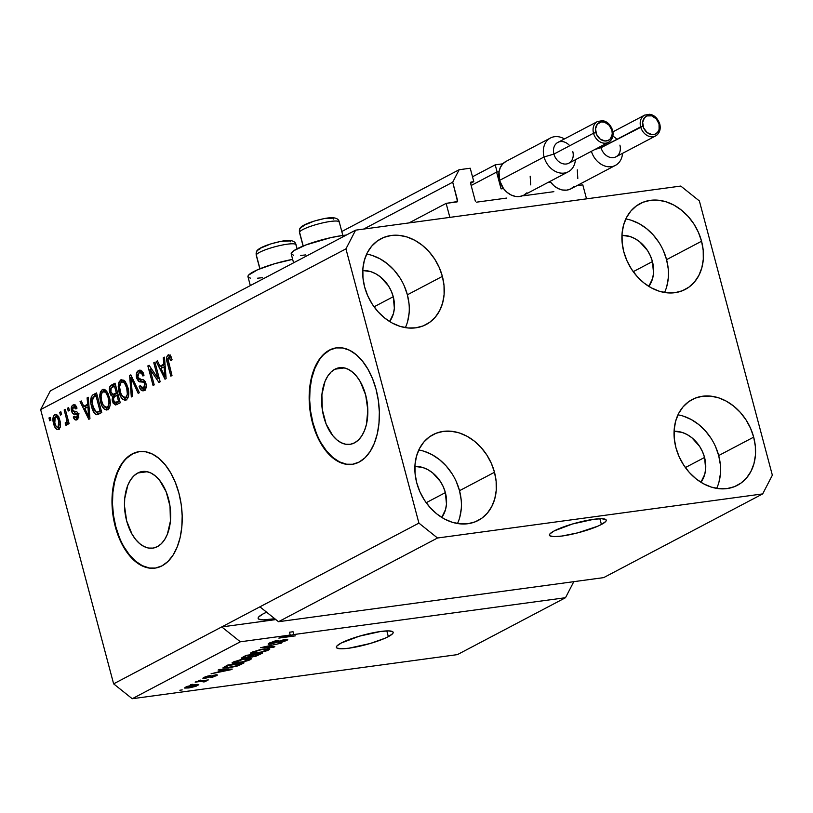 <?xml version="1.0" encoding="UTF-8"?>
<svg xmlns="http://www.w3.org/2000/svg" width="813" height="813" viewBox="0 0 813 813"><rect width="100%" height="100%" fill="white"/><g stroke="black" fill="none" stroke-linecap="round" stroke-linejoin="round"><path stroke-width="1.22" d="M582.799 184.856L586.519 198.85L449.863 217.376L446.134 203.382L457.556 201.502L452.709 182.203L459.152 169.724L470.229 168.23L473.806 181.655L470.869 182.142L470.564 183.26L475.331 201.167L470.564 183.26A1.179 0.935 -117.8 0 1 471.215 182.01L473.806 181.655L470.595 183.352L473.806 181.655L470.229 168.23L459.152 169.724L341.795 231.512L459.152 169.724L452.709 182.203L363.685 229.063L452.709 182.203L457.617 200.669A1.179 0.935 -117.8 0 1 456.977 201.919L446.134 203.382L409.041 222.914L446.134 203.382L449.863 217.376L586.519 198.85L582.799 184.856L576.935 185.649L582.799 184.856M523.694 195.77L553.856 191.675L523.694 195.77M502.82 163.809L495.208 164.836L472.505 176.787L495.208 164.836L502.82 163.809M497.119 172.031L495.208 164.836L497.119 172.031M476.57 202.163L506.733 198.067L476.57 202.163M454.65 202.234L457.617 200.669L454.65 202.234M334.936 369.193A38.668 22.723 82.3 0 1 339.539 367.7A38.668 22.723 82.3 0 1 366.582 398.949A38.668 22.723 82.3 0 1 354.539 442.851L350.271 444.294L345.789 444.264L341.267 442.76L336.877 439.853L332.781 435.646L326.125 424.01L322.304 409.64L321.897 394.722L324.966 381.521L327.68 376.216L331.043 372.049L334.936 369.193L339.214 367.75L343.696 367.781L348.218 369.285L352.608 372.191L356.694 376.399L360.322 381.754L365.667 395.006L367.822 409.935L366.47 424.274L364.509 430.524L361.805 435.829L358.431 439.996L354.539 442.851A38.668 22.723 82.3 0 1 349.936 444.345A38.668 22.723 82.3 0 1 322.903 413.095A38.668 22.723 82.3 0 1 334.936 369.193L344.377 367.913L334.936 369.193M137.773 472.993A38.668 22.723 82.3 0 1 142.377 471.499A38.668 22.723 82.3 0 1 169.409 502.749A38.668 22.723 82.3 0 1 157.366 546.651L153.098 548.094L148.616 548.064L144.094 546.56L139.704 543.653L135.619 539.436L131.991 534.09L126.645 520.838L124.491 505.899L124.724 498.521L127.793 485.32L130.507 480.016L133.881 475.849L137.773 472.993L142.041 471.55L146.523 471.581L151.045 473.075L155.435 475.991L159.521 480.198L166.187 491.835L170.008 506.204L170.415 521.123L167.346 534.324L164.633 539.629L161.269 543.795L157.366 546.651A38.668 22.723 82.3 0 1 152.763 548.135A38.668 22.723 82.3 0 1 125.73 516.895A38.668 22.723 82.3 0 1 137.773 472.993L147.204 471.713L137.773 472.993M139.44 451.622A58.77 34.532 -97.7 0 0 132.682 453.847L132.204 453.918A58.77 34.532 82.3 0 1 139.206 451.652A58.77 34.532 82.3 0 1 180.293 499.131A58.77 34.532 82.3 0 1 161.99 565.858L155.507 568.043L148.688 568.002L141.818 565.726L135.141 561.295L128.932 554.903L123.413 546.773L118.82 537.22L115.294 526.631L113.007 515.381L112.021 503.928L112.387 492.708L114.084 482.15L117.052 472.648L121.167 464.579L126.289 458.258L132.204 453.918L138.698 451.723L145.507 451.764L152.387 454.05L159.053 458.471L165.273 464.873L170.781 472.993L175.384 482.546L178.901 493.145L181.197 504.385L182.183 515.838L181.817 527.058L180.12 537.627L177.153 547.119L173.027 555.188L167.915 561.509L161.99 565.858A58.77 34.532 82.3 0 1 154.998 568.124A58.77 34.532 82.3 0 1 113.901 520.635A58.77 34.532 82.3 0 1 132.204 453.918L132.682 453.847A58.77 34.532 -97.7 0 0 114.338 520.371A58.77 34.532 -97.7 0 0 155.232 568.084M336.612 347.822A58.77 34.532 -97.7 0 0 329.844 350.047L329.377 350.118A58.77 34.532 82.3 0 1 336.369 347.852A58.77 34.532 82.3 0 1 377.466 395.331A58.77 34.532 82.3 0 1 359.163 462.058L352.669 464.243L345.86 464.203L338.98 461.926L332.314 457.506L326.104 451.103L320.586 442.973L315.983 433.42L312.466 422.831L310.17 411.591L309.184 400.138L309.55 388.909L311.247 378.35L314.214 368.848L318.34 360.779L323.462 354.458L329.377 350.118L335.871 347.923L342.68 347.974L349.549 350.251L356.226 354.671L362.435 361.074L367.954 369.204L372.557 378.746L376.073 389.346L378.36 400.585L379.346 412.039L378.98 423.258L377.283 433.827L374.315 443.319L370.2 451.388L365.078 457.719L359.163 462.058A58.77 34.532 82.3 0 1 352.161 464.325A58.77 34.532 82.3 0 1 311.074 416.835A58.77 34.532 82.3 0 1 329.377 350.118L329.844 350.047A58.77 34.532 -97.7 0 0 311.511 416.571A58.77 34.532 -97.7 0 0 352.405 464.284M601.407 524.476L599.872 518.735L601.407 524.476L597.85 526.174L577.708 532.861L561.935 536.041L554.131 536.631L549.934 535.848L549.415 534.974L549.984 533.826L554.283 530.869A29.38 4.98 -14.9 0 1 585.543 520.726A29.38 4.98 -14.9 0 1 606.234 520.117A29.38 4.98 -14.9 0 1 601.407 524.476A29.38 4.98 -14.9 0 1 570.137 534.619A29.38 4.98 -14.9 0 1 549.446 535.228A29.38 4.98 -14.9 0 1 554.283 530.869L572.423 524.009L593.744 519.304L601.549 518.714L605.746 519.497L606.264 520.361L605.695 521.519L601.407 524.476M388.329 636.64L386.805 630.898L388.329 636.64L384.783 638.337L370.189 643.5L348.868 648.215L341.064 648.794L336.867 648.022L336.348 647.148L336.917 646L341.206 643.032A29.38 4.98 -14.9 0 1 372.466 632.9A29.38 4.98 -14.9 0 1 393.167 632.28A29.38 4.98 -14.9 0 1 388.329 636.64A29.38 4.98 -14.9 0 1 357.07 646.782A29.38 4.98 -14.9 0 1 336.379 647.392A29.38 4.98 -14.9 0 1 341.206 643.032L359.356 636.183L380.667 631.467L388.482 630.888L392.679 631.66L393.197 632.534L392.628 633.683L388.329 636.64M258.138 618.398L258.138 618.419A30.853 5.234 -14.9 0 0 274.794 618.734L263.056 619.892L258.656 619.079L258.107 618.165L258.707 616.945L263.209 613.845A30.853 5.234 -14.9 0 1 266.623 612.199M652.433 261.573A30.853 24.41 -117.8 0 1 648.815 286.389L652.605 278.463L653.54 273.077L652.433 261.573L633.246 271.674L652.433 261.573L650.43 255.902L647.565 250.577L639.658 241.776L634.943 238.626L629.943 236.492L621.955 235.364A30.853 24.41 -117.8 0 1 652.433 261.573M393.248 296.715A30.853 24.41 -117.8 0 1 389.63 321.541L393.421 313.605L394.356 308.218L393.248 296.715L374.061 306.816L393.248 296.715L391.246 291.054L388.38 285.729L380.474 276.918L375.758 273.778L370.758 271.644L362.771 270.516A30.853 24.41 -117.8 0 1 393.248 296.715M445.372 492.617A30.853 24.41 -117.8 0 1 441.754 517.434L445.554 509.507L446.479 504.111L445.372 492.617L426.185 502.719L445.372 492.617L443.38 486.946L440.504 481.621L432.597 472.82L427.882 469.67L422.882 467.536L414.894 466.408A30.853 24.41 -117.8 0 1 445.372 492.617M704.556 457.465A30.853 24.41 -117.8 0 1 700.938 482.292L704.739 474.355L705.664 468.969L704.556 457.465L685.369 467.566L704.556 457.465L702.554 451.804L699.688 446.479L691.782 437.668L687.066 434.528L682.066 432.394L674.079 431.266A30.853 24.41 -117.8 0 1 704.556 457.465M716.67 488.379A48.485 38.363 62.2 0 0 718.692 455.554L753.681 437.14A48.485 38.363 -117.8 0 1 737.391 485.31A48.485 38.363 -117.8 0 1 675.928 447.678L679.068 456.591L683.581 464.945L689.302 472.444L695.999 478.786L703.418 483.735L711.273 487.089L719.271 488.725L727.086 488.583L734.434 486.672L741.029 483.054L746.619 477.871L750.978 471.327L753.956 463.674L755.419 455.209L755.328 446.246L753.681 437.14L750.531 428.227L746.019 419.864L740.297 412.374L733.6 406.033L726.182 401.083L718.326 397.73L710.338 396.094L702.513 396.236L695.166 398.146L688.57 401.764L682.981 406.947L678.621 413.482L675.654 421.134L674.18 429.61L674.272 438.573L675.928 447.678A48.485 38.363 -117.8 0 1 692.219 399.508A48.485 38.363 -117.8 0 1 753.681 437.14L718.692 455.554A48.485 38.363 62.2 0 0 677.951 414.843M457.485 523.531A48.485 38.363 62.2 0 0 459.518 490.696L494.497 472.282A48.485 38.363 -117.8 0 1 478.207 520.452A48.485 38.363 -117.8 0 1 416.744 482.831L419.884 491.733L424.396 500.097L430.118 507.597L436.815 513.938L444.233 518.877L452.089 522.231L460.087 523.867L467.902 523.735L475.249 521.814L481.845 518.196L487.434 513.023L491.794 506.479L494.771 498.826L496.235 490.351L496.143 481.387L494.497 472.282L491.347 463.38L486.835 455.016L481.113 447.516L474.416 441.174L466.997 436.235L459.142 432.872L451.154 431.236L443.329 431.378L435.981 433.299L429.386 436.906L423.797 442.089L419.437 448.634L416.469 456.286L414.996 464.751L415.087 473.715L416.744 482.831A48.485 38.363 -117.8 0 1 433.034 434.65A48.485 38.363 -117.8 0 1 494.497 472.282L459.518 490.696A48.485 38.363 62.2 0 0 418.766 449.996M405.362 327.639A48.485 38.363 62.2 0 0 407.384 294.804L442.374 276.39A48.485 38.363 -117.8 0 1 426.083 324.56A48.485 38.363 -117.8 0 1 364.61 286.928L367.761 295.841L372.273 304.194L377.994 311.694L384.691 318.035L392.11 322.985L399.966 326.338L407.953 327.974L415.778 327.832L423.126 325.922L429.721 322.304L435.311 317.121L439.67 310.576L442.648 302.924L444.111 294.458L444.02 285.495L442.374 276.39L439.223 267.477L434.711 259.113L428.99 251.624L422.293 245.282L414.874 240.333L407.018 236.979L399.031 235.343L391.205 235.485L383.858 237.396L377.262 241.014L371.673 246.197L367.313 252.731L364.346 260.384L362.872 268.859L362.964 277.822L364.61 286.928A48.485 38.363 -117.8 0 1 380.911 238.758A48.485 38.363 -117.8 0 1 442.374 276.39L407.384 294.804A48.485 38.363 62.2 0 0 366.643 254.093M664.546 292.487A48.485 38.363 62.2 0 0 666.569 259.652L701.558 241.237A48.485 38.363 -117.8 0 1 685.268 289.418A48.485 38.363 -117.8 0 1 623.795 251.786L626.945 260.688L631.457 269.052L637.179 276.552L643.876 282.894L651.294 287.832L659.15 291.186L667.138 292.822L674.963 292.69L682.31 290.769L688.906 287.152L694.495 281.979L698.855 275.434L701.832 267.782L703.296 259.306L703.204 250.343L701.558 241.237L698.408 232.335L693.895 223.971L688.174 216.471L681.477 210.13L674.058 205.191L666.203 201.827L658.215 200.191L650.39 200.333L643.042 202.254L636.447 205.872L630.858 211.045L626.498 217.589L623.52 225.242L622.057 233.707L622.148 242.67L623.795 251.786A48.485 38.363 -117.8 0 1 640.095 203.606A48.485 38.363 -117.8 0 1 701.558 241.237L666.569 259.652A48.485 38.363 62.2 0 0 625.827 218.951M293.574 262.823L291.217 253.971A34.085 5.782 165.1 0 1 308.025 244.154A34.085 5.782 165.1 0 1 342.598 235.496L346.297 235.069A34.085 5.782 165.1 0 0 342.598 235.496L342.954 236.827L342.598 235.496L330.739 237.65L305.962 244.916L293.747 250.729L291.186 253.676L293.635 255.333M250.384 278.107L248.534 277.457L247.935 276.45L248.595 275.109L257.701 269.713L274.621 263.727L292.65 259.357A34.085 5.782 165.1 0 0 247.965 276.735L250.323 285.587M278.513 621.711L603.673 577.616L762.685 493.908L437.526 538.003L278.513 621.711L437.526 538.003L418.919 523.125L259.906 606.833L278.513 621.711L603.673 577.616L762.685 493.908L437.526 538.003L418.919 523.125L345.942 248.869L40.65 409.589L113.627 683.845L418.919 523.125L345.942 248.869L355.616 230.16L680.776 186.065L699.373 200.943L772.35 475.199L762.685 493.908L772.35 475.199L699.373 200.943L680.776 186.065L355.616 230.16L50.315 390.88L355.616 230.16L345.942 248.869L40.65 409.589L50.315 390.88L40.65 409.589L113.627 683.845L132.224 698.723L457.384 654.628L565.513 597.707L293.798 634.547L283.361 637.036L295.353 635.868L278.859 638.103L290.231 635.034L240.353 641.792L132.224 698.723L240.353 641.792L221.746 626.925L113.627 683.845L132.224 698.723L457.384 654.628L565.513 597.707L293.798 634.547L293.056 631.752L289.489 632.229L290.231 635.034L278.859 638.103L295.353 635.868L283.361 637.036L293.798 634.547L293.056 631.752L289.489 632.229L290.231 635.034L240.353 641.792L221.746 626.925L275.861 619.587L221.746 626.925L259.906 606.833L278.513 621.711M270.729 644.17L268.503 644.252L268.575 643.49L274.733 641.061L278.727 640.268L271.837 642.494L270.363 643.439L271.542 643.611L283.361 639.831L287.192 639.374L287.528 639.963L281.583 642.382L278.209 643.042L284.367 640.979L285.454 640.166L283.605 640.177L270.729 644.17L284.072 640.105L285.454 640.177L284.591 640.857L278.209 643.042L286.562 640.583L287.731 639.607L285.272 639.496L271.837 643.571L270.363 643.49L271.257 642.768L278.727 640.268L269.438 642.981L268.138 644.038L270.729 644.17L270.587 643.622L270.729 644.17M273.625 647.3L260.638 647.697L281.654 643.073L263.229 647.087L274.835 646.67L273.625 647.3L274.835 646.67L263.229 647.087L281.654 643.073L260.638 647.697L273.625 647.3L273.473 646.711L273.625 647.3M251.695 652.321L260.251 649.597L269.215 648.601L269.703 649.292L267.426 650.583L258.91 652.981L251.298 653.764L250.485 653.205L251.695 652.321L250.932 653.703L255.729 653.5L268.605 650.034L269.835 648.947L264.337 648.886L251.695 652.321M233.189 662.067L241.746 659.343L250.709 658.337L251.197 659.028L248.92 660.319L240.414 662.717L232.792 663.51L231.979 662.951L233.189 662.067L232.437 663.449L237.223 663.235L250.099 659.77L251.339 658.682L245.841 658.621L233.189 662.067M222.061 669.932L218.108 670.085L219.307 669.455L232.244 669.089L231.116 669.678L211.065 673.794L218.169 671.975L222.061 669.932L218.169 671.975L211.065 673.794L231.116 669.678L232.244 669.089L219.307 669.455L218.108 670.085L222.061 669.932L221.908 669.384L222.061 669.932M182.203 689.912L179.846 690.227L182.203 689.912M188.718 687.95L184.683 688.072L187.427 686.365L194.256 684.77L198.718 684.597L196.004 686.294L189.256 687.879L198.799 684.709L194.805 684.698L185.486 687.178L184.592 687.961L188.718 687.95M192.894 684.272L190.537 684.597L192.894 684.272M201.39 681.314L195.171 682.158L196.319 681.548L208.321 679.922L205.252 680.796L206.309 680.989L204.276 681.883L202.996 681.894L204.154 681.111L201.39 681.314L203.626 681.091L202.996 681.894L204.276 681.883L206.014 681.223L205.252 680.796L208.321 679.922L196.319 681.548L195.171 682.158L201.39 681.314M200.852 680.095L198.494 680.41L200.852 680.095M216.38 675.766L216.126 674.81L216.38 675.766C217.904 674.953 217.62 674.658 215.516 674.881L207.254 677.534L205.902 677.829L205.415 676.802L210.516 675.501L203.9 677.473C202.295 678.357 202.671 678.662 205.039 678.398L204.693 677.097L205.039 678.398L203.077 678.001L207.62 676.111L210.516 675.501L205.892 677.117L204.937 677.727L205.567 677.859L214.073 675.146L217.152 675.288L212.823 677.097L210.313 677.625L214.856 675.898L215.282 675.481L214.398 675.491L205.039 678.398L214.602 675.461L214.622 676.02L210.313 677.625L217.356 674.973M228.372 667.94L222.813 667.971L227.549 665.115L244.042 662.88L237.609 665.938L228.372 667.94L238.829 665.501L244.042 662.88L227.549 665.115L222.813 667.991L228.372 667.94M249.672 656.934L251.888 657.128L262.538 653.134L246.054 655.369L241.248 658.225L244.103 658.296L241.248 658.124L246.054 655.369L262.538 653.134L255.892 656.243L244.103 658.296L249.682 657.026M157.925 378.391L153.779 362.791L154.937 362.181L160.151 381.775L158.911 382.425L150.059 369.285L154.216 384.895L153.068 385.504L147.854 365.911L149.084 365.261L157.925 378.391L149.084 365.261L147.854 365.911L153.068 385.504L154.216 384.895L150.059 369.285L158.911 382.425L160.151 381.775L154.937 362.181L153.779 362.791L155.049 362.618L153.779 362.791L157.925 378.391L159.196 378.218L157.925 378.391M139.074 372.852C140.751 372.181 142.051 373.238 142.966 376.033L144.053 375.169L139.592 370.169L138.566 370.515C136.462 371.744 135.801 374.254 136.584 378.065L137.875 377.882L136.584 378.065L136.472 373.299L138.942 370.342L141.757 370.911L144.053 375.169L142.966 376.033L141.584 373.35L139.612 372.659L137.976 373.909L137.519 376.267L138.871 379.315L143.423 379.854L145.171 381.531L146.238 385.128L145.72 388.787L143.423 390.779L140.7 389.691L139.145 386.449L140.232 385.586L141.594 388.086L143.474 388.238L144.755 386.734L144.592 383.472L143.332 381.917L138.617 381.46L136.584 378.065L139.541 381.836L143.86 382.201L144.755 384L143.474 388.238L142.793 388.462L145.832 387.913L143.474 388.238L140.232 385.586L139.145 386.449C140.293 390.088 141.95 391.439 144.114 390.504C146.066 389.325 146.665 386.968 145.923 383.441C144.917 380.464 143.434 379.204 141.482 379.63L137.722 377.395L139.074 372.852L142.936 372.384M131.33 396.947L129.633 375.504L130.822 374.874L139.369 392.72L138.169 393.34L130.893 377.456L132.539 396.307L131.33 396.947L132.539 396.307L130.893 377.456L138.169 393.34L139.369 392.72L130.822 374.874L129.633 375.504L131.035 375.321L129.633 375.504L131.33 396.947M120.822 379.854L123.942 380.25L126.635 383.939L128.596 391.023L128.596 395.657L127.539 398.665L125.111 400.27L122.753 399.346L120.558 396.287L118.85 391.266L118.241 386.449L118.881 382.252L120.822 379.854L118.342 384.569L119.084 392.201C120.517 397.943 122.875 400.524 126.167 399.955C128.962 397.293 129.521 393.075 127.834 387.323L124.928 381.195L120.822 379.854L121.747 379.549M102.316 389.59L105.446 389.986L108.139 393.685L110.09 400.768L110.101 405.402L109.044 408.411L106.605 410.006L104.257 409.091L102.052 406.022L100.345 401.002L99.735 396.195L100.385 391.988L102.316 389.59L99.847 394.315L100.578 401.947C102.011 407.679 104.379 410.27 107.662 409.691C110.466 407.028 111.015 402.821 109.338 397.059L106.422 390.941L102.316 389.59L103.241 389.285M60.416 415.138L59.674 412.333L60.833 411.724L61.575 414.528L60.416 415.138L61.575 414.528L60.833 411.724L59.674 412.333L60.945 412.161L59.674 412.333L60.416 415.138M53.658 423.786L53.13 417.13L54.4 414.864L56.341 414.528L58.485 416.744L59.654 419.732L60.487 423.908L60.142 427.496L58.688 429.386L56.747 429.305L54.999 427.353L53.658 423.786C54.654 427.943 56.331 429.803 58.688 429.386C60.69 427.486 61.077 424.477 59.837 420.372C58.851 416.144 57.154 414.234 54.766 414.63L56.087 414.447L54.766 414.63C52.743 416.571 52.378 419.63 53.658 423.786L54.938 423.614L53.658 423.786M168.637 357.293L171.015 360.677L172.102 359.824L170.181 355.444L168.078 354.976L170.354 355.647L172.102 359.824L171.015 360.677L169.226 357.242L167.885 358.696L172 375.535L170.842 376.145L166.645 359.631L166.665 357.1L168.078 354.976C166.35 356.643 166.096 359.265 167.305 362.852L170.842 376.145L172 375.535L167.874 359.376L168.637 357.293L171.238 356.887M87.672 404.264L87.093 397.903L88.292 397.272L89.948 418.725L88.82 419.325L80.06 401.602L81.259 400.972L83.79 406.307L87.672 404.264L83.79 406.307L81.259 400.972L80.06 401.602L88.82 419.325L89.948 418.725L88.292 397.272L87.093 397.903L88.332 397.73L87.093 397.903L87.672 404.264L88.82 404.112L87.672 404.264M76.432 417.73L78.648 417.425L76.432 417.73L74.379 416.195L73.292 417.059L74.654 416.876L73.292 417.059C74.217 419.61 75.457 420.504 77.011 419.742L78.495 414.325C77.53 411.906 76.198 410.951 74.501 411.449L73.2 411.236L72.591 410.087L73.505 407.089L75.924 409L77.011 408.136C76.036 405.341 74.705 404.305 73.038 405.006C71.371 406.012 70.863 408.024 71.524 411.043L72.885 410.86L71.524 411.043L71.32 410.087L72.062 405.829L74.146 404.732L76.005 406.043L77.011 408.136L75.924 409L74.887 407.211L73.831 406.957L72.764 407.78L72.489 409.589L73.272 411.287L76.757 411.744L78.2 413.461L78.719 416.967L77.255 419.599L74.908 419.681L73.292 417.059L74.379 416.195L75.263 417.679L76.676 417.577L77.499 416.114L77.144 414.6L73.058 413.776L71.524 411.043C72.337 413.553 73.577 414.569 75.223 414.102L76.737 414.234L77.418 415.219L75.985 417.882L78.627 417.476M68.221 411.022L67.479 408.228L68.638 407.618L69.379 410.413L68.221 411.022L69.379 410.413L68.638 407.618L67.479 408.228L68.749 408.055L67.479 408.228L68.221 411.022M66.117 417.364L64.156 409.976L65.314 409.366L69.105 423.614L67.946 424.223L67.337 421.947L66.89 424.996L65.355 425.006L65.243 422.74L66.239 422.486L66.707 421.205L66.117 417.364L66.686 420.382L66.097 422.587L65.243 422.74L65.355 425.006L66.646 425.199L67.337 421.947L67.946 424.223L69.105 423.614L65.314 409.366L64.156 409.976L65.426 409.803L64.156 409.976L66.117 417.364L67.388 417.191L66.117 417.364M49.725 420.768L48.973 417.963L50.132 417.354L50.873 420.158L49.725 420.768L50.873 420.158L50.132 417.354L48.973 417.963L50.254 417.791L48.973 417.963L49.725 420.768M96.747 414.742L101.747 412.516L96.534 392.933L93.251 394.661C90.446 397.049 89.908 401.094 91.656 406.785L92.926 406.612L91.656 406.785L90.904 403.187L91.198 396.917L92.763 394.955L96.534 392.933L101.747 412.516L97.702 414.579L95.873 414.498L93.607 411.947L91.656 406.785C92.58 411.053 94.278 413.705 96.747 414.742L97.103 414.721M109.775 392.516L109.846 386.714L115.04 383.187L120.253 402.781L115.578 404.976L113.19 403.177L112.184 400.037L112.58 396.52L110.873 395.179L109.775 392.516L112.58 396.52L112.438 401.276L115.751 404.965L120.253 402.781L115.04 383.187L111.615 384.996L115.253 384L111.615 384.996C109.47 386.155 108.861 388.665 109.775 392.516L111.056 392.344L109.775 392.516M163.86 364.163L163.271 357.801L164.47 357.161L166.126 378.624L165.009 379.214L156.238 361.5L157.437 360.87L159.968 366.206L163.86 364.163L159.968 366.206L157.437 360.87L156.238 361.5L165.009 379.214L166.126 378.624L164.47 357.161L163.271 357.801L164.511 357.629L163.271 357.801L163.86 364.163L164.998 364L163.86 364.163M573.805 581.661L565.513 597.707L573.805 581.661M257.487 278.219L262.467 277.68M300.739 255.455L305.708 254.916M168.576 362.679L167.305 362.852L168.576 362.679M168.962 357.202L169.836 355.108L168.911 357.903M168.698 354.773L168.078 354.976M170.12 354.854L169.023 356.785M85.69 407.923L84.826 406.175L85.69 407.923M81.463 401.419L80.06 401.602L81.463 401.419M86.148 405.992L83.79 406.307L88.861 404.559L86.148 405.992M87.906 406.754L88.373 413.004L89.501 412.852L88.373 413.004L88.841 416.988L89.806 416.856L88.841 416.988L84.776 408.4L89.013 406.602L84.776 408.4L88.841 416.988L87.906 406.754M73.8 404.752L73.038 405.006M73.505 407.089L76.341 406.602M76.239 419.996L77.011 419.742M77.438 419.467L76.107 417.862M78.658 415.057L77.418 415.219L78.658 415.057M78.404 414L76.737 414.234L78.404 414M79.095 413.908L75.223 414.102L77.581 413.776C75.934 414.254 74.694 413.238 73.881 410.728M73.739 406.988L74.948 404.976M75.131 404.844L73.597 407.831M74.003 411.154L75.416 413.451L78.444 413.797M78.79 417.404L78.221 417.567M75.965 417.536L77.804 419.61M68.617 421.774L67.337 421.947L68.617 421.774M67.042 424.782L65.355 425.006L67.042 424.782M66.097 422.587L65.243 422.74M68.19 420.179L66.686 420.382L68.19 420.179M55.416 414.406L54.766 414.63M58.048 429.599L58.688 429.386M59.197 429.04L57.621 427.465L60.253 427.12M58.18 427.333L59.227 424.61L58.678 420.992L58.18 427.333C56.544 427.414 55.406 425.982 54.776 423.045L55.274 416.683C56.92 416.602 58.048 418.034 58.678 420.992L59.949 420.819L58.678 420.992L57.377 417.709L55.538 416.581L56.615 414.66M56.758 414.539L55.487 416.815M57.357 427.038L59.491 429.173M57.896 416.256L58.729 416.388M55.538 416.581L58.18 416.226M93.251 394.661L96.747 393.736L93.251 394.661M98.424 414.264L96.381 412.313M93.332 397.293L95.609 394.335L93.292 397.476M95.964 411.632L98.668 414.345M96.351 412.303L94.633 410.799L93.404 408.167L91.981 400.403L92.784 397.821L95.985 395.829L99.979 410.839L101.249 410.667L96.351 412.303L100.385 411.551L96.351 412.303L92.814 406.205L91.981 401.185L94.003 396.876L97.255 395.657L95.985 395.829L99.979 410.839L98.027 411.866L101.351 411.043L99.145 411.998M106.757 409.996L107.662 409.691M107.926 409.539L105.477 407.506M101.859 401.774L100.578 401.947L101.859 401.774M101.361 394.102L99.847 394.315L101.361 394.102M102.59 392.1L104.44 389.417L102.509 392.394M106.533 408.705L108.403 409.661M109.785 406.846L108.475 407.313M105.68 391.399L106.899 391.47M107.042 407.415L108.596 405.352L108.962 402.232L107.987 396.988L106.097 393.004L104.135 391.663L102.214 392.445L101.056 395.809L101.422 400.016L102.905 404.62L104.674 407.059L106.117 407.638L109.399 407.089L107.042 407.415L103.414 405.565L101.757 401.398C100.456 397.079 100.853 393.909 102.936 391.876C105.375 391.47 107.123 393.39 108.17 397.638L109.44 397.466L108.17 397.638C109.552 402.069 109.176 405.321 107.042 407.415L109.745 406.866M102.936 391.876L106.808 391.429M117.042 404.468L115.385 402.567M113.749 401.104L112.438 401.276L113.749 401.104M114.887 396.317L113.281 398.543L114.409 402.201L115.304 402.577L119.857 401.297L116.594 402.1L119.755 400.921L118.485 401.094L116.93 395.25L114.887 396.317L118.2 395.077L116.93 395.25L118.485 401.094L115.314 402.577L113.505 400.352L113.8 397.11L114.938 396.195L112.58 396.52L114.938 396.195L112.997 394.478M111.838 387.506L113.962 384.671L111.859 387.405M112.59 393.614L114.755 396.703M115.121 401.957L117.285 404.569M113.098 394.468L116.544 393.756L113.098 394.468L110.924 391.896L111.137 388.136L114.491 386.084L115.761 385.911L114.491 386.084L116.32 392.953L114.186 394.081L117.692 393.157L115.405 394.153M118.952 401.774L117.661 402.252L118.952 401.774M116.32 392.953L117.59 392.781L116.32 392.953L114.491 386.084L111.035 388.299L110.924 391.896L112.804 394.468L116.32 392.953M125.263 400.25L126.167 399.955M126.422 399.803L123.983 397.77M120.354 392.029L119.084 392.201L120.354 392.029M119.867 384.366L118.342 384.569L119.867 384.366M128.291 397.1L125.548 397.669L127.387 394.325L126.676 387.903L124.602 383.269L123.048 382.039L121.442 382.14C123.881 381.724 125.629 383.645 126.676 387.903L127.936 387.73L126.676 387.903C128.058 392.323 127.682 395.585 125.548 397.669L121.92 395.829L120.253 391.653C118.962 387.344 119.359 384.173 121.442 382.14L122.275 380.22L121.005 382.659M125.039 398.97L126.909 399.925M121.066 382.384L119.521 386.856L120.964 393.858L123.647 397.618L126.97 397.577M124.186 381.663L125.405 381.724M125.548 397.669L128.251 397.13M121.442 382.14L125.314 381.693M133.342 380.149L132.163 380.301L133.342 380.149M131.98 377.303L130.893 377.456L131.98 377.303M138.566 370.515L140.578 370.24L138.566 370.515M143.19 390.819L144.114 390.504M144.358 390.362L142.438 388.462M140.476 386.277L139.145 386.449L140.476 386.277M143.474 388.238L146.076 387.771M146.015 383.827L144.755 384L146.015 383.827M145.405 381.988L143.86 382.201L145.405 381.988M139.429 379.163L141.432 381.378L145.161 381.49L139.541 381.836L141.899 381.521L139.643 379.6M140.923 370.189L138.82 373.004L140.751 370.291M146.208 387.679L144.907 388.157M143.017 389.315L145.06 390.525M141.97 372.334L143.108 372.456M159.551 379.559L158.698 378.289L159.551 379.559M151.645 369.072L150.059 369.285L151.645 369.072M151.147 369.132L150.791 367.791L151.147 369.132M149.389 365.708L147.854 365.911L149.389 365.708M161.878 367.811L161.004 366.063L161.878 367.811M157.641 361.307L156.238 361.5L157.641 361.307M162.326 365.891L159.968 366.206L165.039 364.458L162.326 365.891M164.084 366.653L164.551 372.903L165.679 372.75L164.551 372.903L165.029 376.886L165.984 376.754L165.029 376.886L160.954 368.299L165.191 366.5L160.954 368.299L165.029 376.886L164.084 366.653M55.274 416.683L54.298 418.532L54.562 422.15L56.077 426.317L57.642 427.465M197.63 684.434L197.905 685.491L197.63 684.434M196.482 684.505L196.228 685.705L196.177 685.105L193.657 685.308C196.167 684.912 197.031 685.044 196.228 685.705L189.754 687.361C187.234 687.757 186.38 687.615 187.173 686.955L193.545 684.881L187.173 686.955M206.014 681.223L205.252 680.796M204.134 681.365L204.276 681.883L204.134 681.365M205.902 677.829L205.537 677.29M214.602 675.461L214.622 676.02M211.116 676.04L211.258 676.558L211.116 676.04M203.9 677.473L202.894 678.286M230.973 669.119L231.116 669.678L230.973 669.119M223.605 669.871L229.967 669.617L220.475 671.518L220.303 670.857L220.475 671.518L223.605 669.871L223.463 669.333L223.605 669.871L220.475 671.518L229.967 669.617L223.605 669.871M240.729 663.865L240.902 664.526L240.729 663.865M238.676 664.943L238.829 665.501L238.676 664.943M225.963 667.646L234.561 666.406L240.953 663.743L228.321 665.461L226.329 666.508L226.156 665.847L226.329 666.508L225.099 667.341L225.963 667.646L228.199 665.024L240.841 663.317L237.101 665.654L229.551 667.331L225.963 667.646L224.835 666.538M249.703 658.276L250.099 659.77L249.703 658.276M232.223 662.666L232.437 663.449L232.223 662.666M244.652 659.231L249.103 659.221L242.64 661.863L234.225 662.595L234.977 661.264L235.12 661.792L244.54 658.815L234.225 662.493L237.863 662.697L244.987 661.254L249.093 659.191L244.652 659.231M251.176 655.695L251.583 656.63L254.123 656.315L259.459 654.008L254.53 654.678L259.347 653.571L257.569 655.004L252.772 656.548L251.319 655.613L251.512 656.325L252.315 655.085L252.487 655.745L254.418 654.241L251.512 656.325M243.311 656.813L243.859 657.778L247.447 657.25L252.609 654.932L246.817 655.725L252.487 654.506L250.475 656.061L245.241 657.687L243.615 657.493L243.422 656.762L243.615 657.493L244.347 656.264L244.53 656.924L246.705 655.288L243.615 657.493M268.209 648.54L268.605 650.034L268.209 648.54M250.729 652.93L250.932 653.703L250.729 652.93M263.158 649.496L267.609 649.475L261.146 652.117L252.721 652.859L253.483 651.518L253.626 652.056L263.046 649.079L255.028 651.437L252.823 652.981L257.914 652.737L264.235 651.274L267.599 649.455L263.158 649.496M271.115 642.209L271.257 642.768L271.115 642.209M286.237 639.384L286.562 640.583L286.237 639.384M186.523 686.7L186.868 687.503L188.342 687.524L196.228 685.705M258.138 618.419A30.853 5.234 -14.9 0 1 263.209 613.845L266.949 612.067M666.843 286.196L668.316 277.731M668.225 268.768L666.569 259.652L663.428 250.75M658.916 242.386L653.195 234.886L646.498 228.544L639.079 223.605L631.223 220.252M407.659 321.338L409.132 312.873M409.041 303.91L407.384 294.804L404.244 285.891M399.732 277.528L394.01 270.038L387.313 263.697L379.895 258.747L372.039 255.394M459.782 517.241L461.256 508.765M461.164 499.812L459.518 490.696L456.367 481.794M451.855 473.43L446.134 465.93L439.437 459.589L432.018 454.65L424.162 451.296M718.966 482.089L720.44 473.623M720.348 464.66L718.692 455.554L715.552 446.642M711.04 438.278L705.318 430.788L698.621 424.447L691.202 419.498L683.347 416.144M336.338 347.862L329.844 350.047L323.93 354.397M318.808 360.718L314.692 368.787L311.725 378.279L310.027 388.848L309.662 400.067L310.647 411.52L312.934 422.76L316.45 433.359M321.054 442.912L326.572 451.042L332.781 457.434L339.458 461.865L346.328 464.142M139.165 451.662L132.682 453.847L126.757 458.186M121.645 464.518L117.519 472.587L114.552 482.079L112.855 492.648L112.489 503.867L113.474 515.32L115.771 526.56L119.287 537.159M123.891 546.702L129.399 554.832L135.619 561.234L142.285 565.655L149.165 567.941M339.245 222.427A20.569 3.486 165.1 0 0 339.265 222A20.569 3.486 165.1 0 0 319.641 223.626A20.569 3.486 165.1 0 0 299.54 232.162A4.705 4.604 -160.6 0 1 299.662 229.449A4.705 4.604 19.4 0 0 299.54 232.162A20.569 3.486 -14.9 0 1 319.082 223.768A20.569 3.486 -14.9 0 1 339.184 221.827M299.54 232.162L303.219 245.983L299.54 232.162A20.569 3.486 165.1 0 0 299.509 232.579L303.097 246.034M333.513 219.063L333.432 218.534M332.761 218.179L325.048 218.555M322.243 219.093L316.267 220.557M313.33 221.431L304.469 225.12M303.391 225.902L302.883 226.573A4.705 4.604 -160.6 0 0 299.662 229.449C299.58 225.821 311.125 221.38 323.279 218.799C333.147 216.644 338.482 217.711 339.265 222L342.852 235.465M295.993 245.191A20.569 3.486 165.1 0 0 296.023 244.774A20.569 3.486 165.1 0 0 276.39 246.39A20.569 3.486 165.1 0 0 256.288 254.926A4.705 4.604 -160.6 0 1 256.41 252.213A4.705 4.604 19.4 0 0 256.288 254.926A20.569 3.486 -14.9 0 1 275.831 246.532A20.569 3.486 -14.9 0 1 295.942 244.591M256.288 254.926L259.967 268.757L256.288 254.926A20.569 3.486 165.1 0 0 256.268 255.353L259.845 268.808M290.261 241.827L290.18 241.309M289.509 240.943L281.806 241.329M278.991 241.857L273.016 243.321M270.079 244.205L261.217 247.884M260.14 248.666L259.642 249.337A4.705 4.604 -160.6 0 0 256.41 252.213C256.329 248.595 267.873 244.144 280.038 241.573C289.906 239.408 295.231 240.475 296.023 244.774L297.08 248.778M645.095 114.928A11.758 9.299 62.2 0 0 640.644 126.838L643.012 126.147A9.99 7.906 -117.8 0 1 648.5 115.548A9.99 7.906 -117.8 0 1 659.038 123.972L659.495 124.287A11.758 9.299 -117.8 0 1 655.552 135.964A11.758 9.299 -117.8 0 1 640.644 126.838A11.758 9.299 -117.8 0 1 644.597 115.161L649.516 114.277C654.17 114.857 657.595 118.109 659.79 124.023L659.038 123.972L656.284 118.871L651.752 115.853L646.985 115.934L644.475 117.753L642.656 122.417L643.662 127.976L647.148 132.56L651.945 134.602L655.075 134.175L657.585 132.367L659.099 129.44L659.038 123.972A9.99 7.906 -117.8 0 1 653.561 134.572A9.99 7.906 -117.8 0 1 643.012 126.147L601.051 147.681A11.758 9.299 -117.8 0 1 600.777 146.381A11.758 9.299 62.2 0 0 601.051 147.681L640.644 126.838A11.758 9.299 62.2 0 0 655.054 136.198M619.902 145.131A11.758 9.299 -117.8 0 1 613.459 157.6A11.758 9.299 -117.8 0 1 601.051 147.681L594.831 149.501L601.051 147.681A11.758 9.299 62.2 0 0 615.959 156.807L655.552 135.964C659.567 133.403 660.979 129.419 659.79 124.023M612.86 136.188A11.758 9.299 -117.8 0 1 616.864 139.358M615.4 165.395A19.095 15.112 -117.8 0 1 591.397 151.309A19.095 15.112 62.2 0 0 608.673 166.777A19.095 15.112 62.2 0 0 622.524 153.352A19.095 15.112 -117.8 0 1 615.4 165.395L570.878 188.84A19.095 15.112 62.2 0 1 550.635 182.173L548.196 182.498L550.635 182.173L550.055 181.38A19.095 15.112 62.2 0 0 550.635 182.173L554.11 185.882L558.175 188.565L562.515 190.008L566.824 190.13L570.767 188.89L574.069 186.411M577.301 169.856L577.799 178.484M597.962 121.31A11.758 9.299 62.2 0 0 593.52 133.23L595.888 132.539A9.99 7.906 -117.8 0 1 601.366 121.93A9.99 7.906 -117.8 0 1 611.915 130.365L612.372 130.669A11.758 9.299 -117.8 0 1 608.419 142.356A11.758 9.299 -117.8 0 1 593.52 133.23A11.758 9.299 -117.8 0 1 597.474 121.554L602.392 120.67C607.047 121.249 610.472 124.491 612.667 130.415C613.856 135.812 612.443 139.795 608.419 142.356L568.836 163.2A11.758 9.299 62.2 0 1 553.927 154.074A11.758 9.299 -117.8 0 1 557.881 142.397A11.758 9.299 -117.8 0 1 569.74 145.751M544.07 156.96L553.927 154.074L593.52 133.23L553.927 154.074L544.07 156.96A19.095 15.112 -117.8 0 1 550.482 137.986A19.095 15.112 -117.8 0 1 564.446 138.942A19.095 15.112 62.2 0 0 548.104 139.633A19.095 15.112 62.2 0 0 544.07 156.96L499.548 180.405L544.07 156.96A19.095 15.112 62.2 0 0 561.224 173.139A19.095 15.112 62.2 0 0 575.401 159.734A19.095 15.112 -117.8 0 1 568.277 171.787A19.095 15.112 -117.8 0 1 544.07 156.96M597.474 121.554L557.881 142.397A11.758 9.299 62.2 0 0 553.927 154.074A11.758 9.299 -117.8 0 0 566.336 163.992A11.758 9.299 -117.8 0 0 572.779 151.513M550.482 137.986L505.96 161.421A19.095 15.112 62.2 0 0 499.04 171.777A19.095 15.112 62.2 0 0 499.548 180.405L499.04 171.777L496.601 172.102L501.072 188.89L503.501 188.565L499.548 180.405A19.095 15.112 62.2 0 0 503.501 188.565L506.987 192.275L511.052 194.957L515.391 196.4L519.7 196.512L523.643 195.283L526.946 192.793M506.072 161.37L502.769 163.85L500.371 167.407L499.04 171.777L496.601 172.102L471.164 185.496L496.601 172.102L501.072 188.89L503.501 188.565A19.095 15.112 62.2 0 0 523.755 195.222L568.277 171.787M530.178 176.248L530.676 184.876M612.667 130.405L611.915 130.365L609.161 125.263L604.628 122.245L601.366 121.93L597.342 124.145L595.533 128.81L596.539 134.369L600.024 138.942L604.821 140.995L607.951 140.568L610.461 138.759L612.27 134.084L611.915 130.365A9.99 7.906 -117.8 0 1 606.437 140.964A9.99 7.906 -117.8 0 1 595.888 132.539L593.52 133.23A11.758 9.299 62.2 0 0 607.931 142.59M65.619 422.74L67.977 422.414M115.314 402.577L117.672 402.252M204.266 681.192L204.083 680.501M204.937 677.768L204.754 677.077M215.303 675.501L215.15 674.932M249.103 659.221L248.859 658.306M234.225 662.595L233.981 661.68M267.609 649.475L267.365 648.561M252.721 652.859L252.477 651.935M270.363 643.49L270.129 642.636M285.454 640.177L285.272 639.485M299.641 229.49L299.509 232.579M256.4 252.254L256.268 255.353M612.961 131.818L644.597 115.161"/></g></svg>
